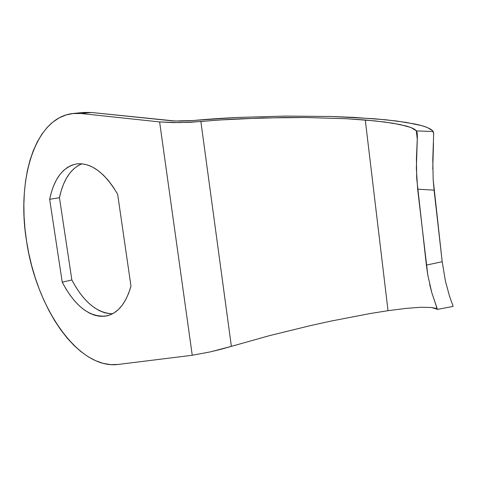 <?xml version="1.0" encoding="UTF-8"?>
<svg xmlns="http://www.w3.org/2000/svg" width="477" height="477" viewBox="0 0 477 477"><rect width="100%" height="100%" fill="white"/><g stroke="black" fill="none" stroke-linecap="round" stroke-linejoin="round"><path stroke-width="0.72" d="M112.542 313.783C97.016 313.133 83.457 301.858 71.866 279.951L59.452 197.705L71.866 279.951L62.243 282.175L49.65 199.32L59.452 197.705L61.235 190.609L63.554 184.116L66.392 178.303L69.72 173.27L73.5 169.096L77.691 165.865L81.805 163.796C70.668 168.691 63.214 179.996 59.452 197.705L49.65 199.32C54.02 178.559 63.047 166.759 76.719 163.915L72.17 165.054L67.656 167.29L63.507 170.539L59.762 174.731L56.477 179.793L53.68 185.642L51.397 192.177L49.65 199.32L62.243 282.175L66.106 289.145L70.31 295.496L74.8 301.154L79.534 306.025L84.447 310.038L89.485 313.121L94.571 315.219L99.645 316.275L104.636 316.257L109.466 315.136L114.057 312.906L118.338 309.579L122.237 305.173L125.684 299.741L128.617 293.349L130.972 286.081L117.652 194.258L113.138 186.901L108.291 180.419L103.193 174.916L97.934 170.462L92.598 167.111L87.279 164.893L82.05 163.82L76.988 163.879C91.357 162.621 104.916 172.752 117.652 194.258L130.972 286.081C125.934 303.455 117.795 313.413 106.562 315.947C89.867 317.742 75.098 306.484 62.243 282.175L71.866 279.951L75.736 286.856L79.951 293.152L84.459 298.751L89.211 303.575L94.148 307.54L99.204 310.587L104.326 312.644L109.43 313.675M83.69 112.435L91.375 112.483L81.072 113.52L72.659 113.544C34.743 117.753 16.379 179.972 26.557 241.153C35.996 307.14 77.924 369.645 118.093 364.452L192.249 355.27L118.093 364.452L110.688 364.625L103.181 363.367L95.668 360.725L88.233 356.784L80.941 351.615L73.869 345.312L67.078 337.966L60.627 329.667L54.569 320.52L48.952 310.622L43.812 300.081L39.197 288.984L35.131 277.441L31.655 265.552L28.787 253.424L26.557 241.153L24.983 228.847L24.077 216.612L23.862 204.55L24.339 192.774L25.519 181.391L27.404 170.504L29.991 160.236L33.271 150.696L37.224 141.997L41.839 134.252L47.08 127.562L52.911 122.046L59.285 117.795L66.154 114.909L73.44 113.46L81.072 113.52L159.616 121.927L192.249 355.27L210.417 351.859L231.381 346.362L200.871 121.54L178.797 122.607L159.616 121.927L192.249 355.27L210.417 351.859L221.28 349.2L269.571 335.623L231.381 346.362L200.871 121.54C213.207 120.383 226.587 119.453 241.016 118.755L284.125 117.515L305.715 117.503L346.761 118.743L365.281 119.995L388.028 310.682L370.349 313.502L331.199 321.045L310.622 325.564L269.571 335.623L310.622 325.564L331.199 321.045L370.349 313.502L388.028 310.682L365.281 119.995L384.438 121.987L399.964 124.515L410.965 127.526L416.57 130.936L417.214 133.059L417.363 136.959L416.421 158.62L416.725 178.642L426.372 265.117L442.197 261.712L445.435 281.197L449.525 296.175L453.132 306.294M73.804 113.425L82.903 112.518L91.375 112.483L172.573 120.878L181.224 121.075L193.68 120.472L175.19 121.009L91.375 112.483L81.072 113.52L159.616 121.927L173.264 122.601L190.24 122.279L220.356 119.96L262.416 117.932L305.715 117.503L346.761 118.743L375.256 120.919L392.708 123.185L406.082 125.964L410.965 127.526L414.495 129.189L416.57 130.936L433.211 131.479L431.095 129.416L427.201 127.466L421.662 125.636L406.249 122.404L386 119.799L353.91 117.396L331.843 116.501L285.055 116.084L237.814 117.437L193.68 120.472C207.28 119.214 221.99 118.207 237.814 117.437L285.055 116.084L331.843 116.501L374.421 118.743L396.655 121.021L414.632 123.948C420.064 125.099 424.256 126.274 427.201 127.466L432.591 130.65L433.676 133.608L432.794 159.366L433.164 179.507L442.197 261.712L434.094 190.162L417.649 189.166L427.827 275.253L431.798 292.663L437.355 309.305L431.631 307.51L421.143 307.254L406.321 308.357L388.028 310.682L406.321 308.357L421.143 307.254L431.631 307.51L434.988 308.184L437.355 309.305M417.363 136.959L416.349 168.292L417.649 189.166L434.094 190.162L433.164 179.507M433.676 133.608L433.211 131.479L416.57 130.936L417.214 133.059M432.764 169.15L433.48 143.291M429.694 284.507L431.798 292.663L436.884 307.725M452.56 304.684L449.525 296.175L445.435 281.197L442.197 261.712L426.372 265.117L427.827 275.253M436.688 309.007L436.389 306.371M417.297 139.403L416.29 130.597M437.349 309.412L453.072 306.419"/></g></svg>
